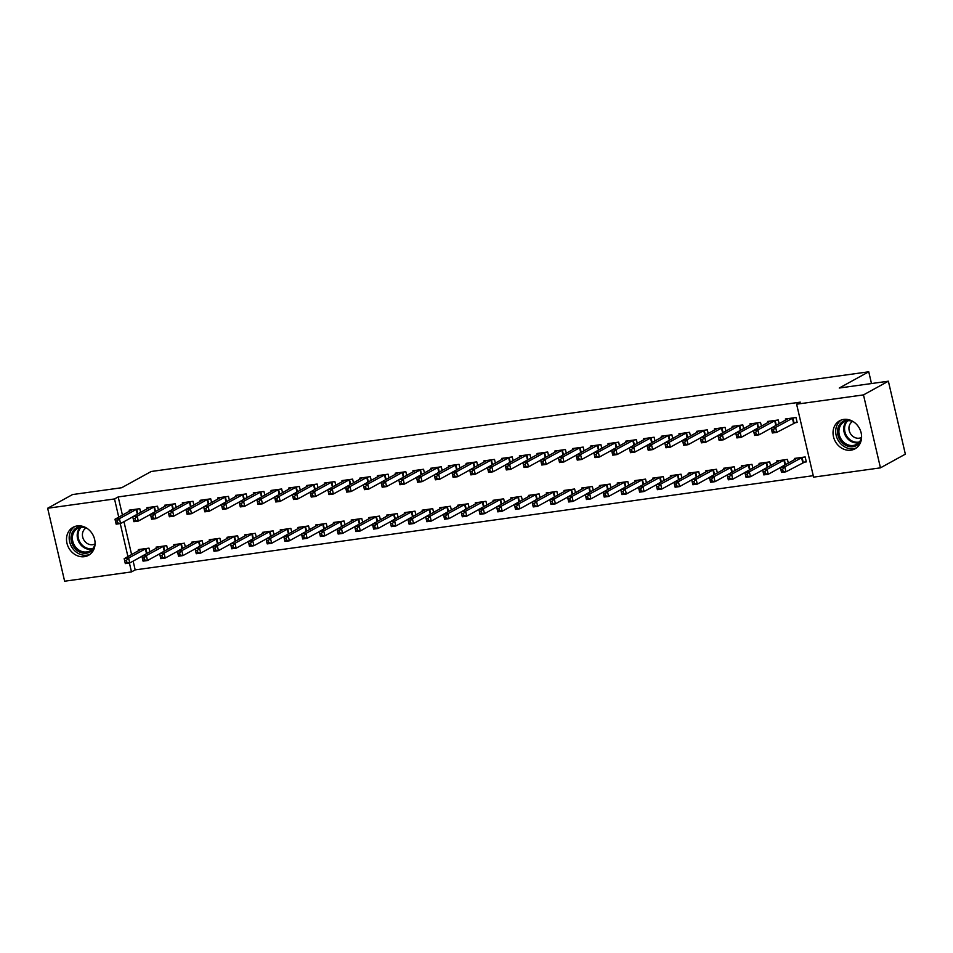<?xml version="1.0" encoding="UTF-8"?>
<svg xmlns="http://www.w3.org/2000/svg" width="953" height="953" viewBox="0 0 953 953"><rect width="100%" height="100%" fill="white"/><g stroke="black" fill="none" stroke-linecap="round" stroke-linejoin="round"><path stroke-width="1.43" d="M77.217 525.925A15.998 13.735 61.2 0 1 93.882 536.98A15.998 13.735 61.2 0 1 88.498 555.325A15.998 13.735 61.2 0 1 84.364 556.683A15.998 13.735 61.2 0 1 67.699 545.628A15.998 13.735 61.2 0 1 73.083 527.283A15.998 13.735 61.2 0 1 77.217 525.925M843.739 419.415A15.998 13.735 61.2 0 1 860.404 430.47A15.998 13.735 61.2 0 1 855.02 448.815A15.998 13.735 61.2 0 1 850.898 450.185A15.998 13.735 61.2 0 1 834.22 439.119A15.998 13.735 61.2 0 1 839.605 420.785A15.998 13.735 61.2 0 1 843.739 419.415M133.134 561.126L135.183 569.894L813.254 475.678M135.183 569.894L131.49 571.919L64.625 581.211L47.65 508.247L114.515 498.955L118.744 517.169M47.65 508.247L72.547 494.559L121.674 487.733L151.182 471.497L868.755 371.789L839.248 388.026L888.375 381.2L905.35 454.152L880.453 467.852L813.588 477.143L796.613 404.191L863.478 394.899L880.453 467.852M871.483 383.547L868.755 371.789M167.573 549.381L166.704 545.664L156.066 547.141L156.328 548.273M158.401 509.938L157.531 506.222L146.893 507.699L147.155 508.831M203.049 544.449L202.179 540.732L191.541 542.209L191.803 543.341M193.864 505.019L193.006 501.302L182.357 502.779L182.619 503.911M238.512 539.517L237.654 535.8L227.005 537.278L227.267 538.409M229.339 500.087L228.47 496.37L217.832 497.847L218.094 498.979M273.987 534.597L273.118 530.881L262.48 532.358L262.742 533.489M264.803 495.155L263.945 491.438L253.295 492.915L253.569 494.047M309.451 529.665L308.593 525.949L297.944 527.426L298.218 528.558M300.278 490.223L299.409 486.506L288.771 487.984L289.033 489.115M344.926 524.734L344.057 521.017L333.419 522.494L333.681 523.626M335.754 485.303L334.884 481.587L324.246 483.064L324.508 484.195M380.402 519.814L379.532 516.085L368.894 517.574L369.156 518.706M371.217 480.372L370.36 476.655L359.71 478.132L359.972 479.264M415.865 514.882L415.008 511.165L404.358 512.643L404.62 513.774M406.693 475.44L405.823 471.723L395.185 473.2L395.447 474.332M451.341 509.95L450.471 506.234L439.833 507.711L440.095 508.842M442.156 470.52L441.299 466.791L430.661 468.28L430.923 469.412M486.804 505.019L485.947 501.302L475.297 502.779L475.571 503.911M477.632 465.588L476.762 461.871L466.124 463.349L466.386 464.48M522.28 500.099L521.41 496.382L510.772 497.859L511.034 498.991M513.107 460.656L512.237 456.94L501.6 458.417L501.862 459.549M557.755 495.167L556.886 491.45L546.248 492.927L546.51 494.059M548.571 455.725L547.713 452.008L537.063 453.485L537.325 454.617M593.219 490.235L592.361 486.518L581.711 487.996L581.973 489.127M584.046 450.805L583.176 447.088L572.539 448.565L572.801 449.697M628.694 485.303L627.824 481.587L617.187 483.064L617.449 484.195M619.51 445.873L618.652 442.156L608.014 443.633L608.276 444.765M664.158 480.383L663.3 476.667L652.662 478.144L652.924 479.276M654.985 440.941L654.115 437.224L643.478 438.702L643.74 439.833M699.633 475.452L698.763 471.735L688.126 473.212L688.388 474.344M690.46 436.009L689.591 432.293L678.953 433.782L679.215 434.913M735.108 470.52L734.239 466.803L723.601 468.28L723.863 469.412M725.924 431.09L725.066 427.373L714.416 428.85L714.679 429.982M770.572 465.6L769.714 461.871L759.064 463.361L759.327 464.492M761.399 426.158L760.53 422.441L749.892 423.918L750.154 425.05M803.462 462.276L806.333 461.883L805.178 456.952L794.54 458.429L794.802 459.56M794.278 422.846L797.149 422.441L796.005 417.509L785.367 418.986L785.629 420.118M796.613 404.191L800.306 402.154L118.196 496.93L122.437 515.144M123.961 521.684L131.609 554.575M779.137 423.692L778.267 419.975L767.63 421.452L767.892 422.584M788.31 463.134L787.44 459.417L776.802 460.895L777.064 462.026M743.662 428.624L742.792 424.907L732.154 426.384L732.416 427.516M752.834 468.054L751.977 464.337L741.339 465.814L741.601 466.946M708.186 433.555L707.329 429.839L696.691 431.316L696.953 432.448M717.371 472.986L716.501 469.269L705.863 470.746L706.125 471.878M672.723 438.475L671.853 434.759L661.215 436.236L661.477 437.367M681.895 477.918L681.038 474.201L670.388 475.678L670.65 476.81M637.247 443.407L636.39 439.69L625.74 441.168L626.002 442.299M646.432 482.849L645.562 479.121L634.924 480.61L635.186 481.741M601.784 448.339L600.914 444.622L590.276 446.099L590.538 447.231M610.956 487.769L610.087 484.053L599.449 485.53L599.711 486.661M566.308 453.271L565.439 449.542L554.801 451.031L555.063 452.163M575.481 492.701L574.623 488.984L563.985 490.461L564.247 491.593M530.833 458.19L529.975 454.474L519.337 455.951L519.599 457.083M540.017 497.633L539.148 493.916L528.51 495.393L528.772 496.525M495.369 463.122L494.5 459.406L483.862 460.883L484.124 462.014M504.542 502.553L503.684 498.836L493.035 500.325L493.297 501.445M459.894 468.054L459.036 464.337L448.386 465.814L448.649 466.946M469.079 507.484L468.209 503.768L457.571 505.245L457.833 506.377M424.43 472.974L423.561 469.257L412.923 470.734L413.185 471.866M433.603 512.416L432.733 508.699L422.096 510.177L422.358 511.308M388.955 477.906L388.085 474.189L377.448 475.666L377.71 476.798M398.128 517.348L397.27 513.631L386.62 515.108L386.894 516.24M353.48 482.837L352.622 479.121L341.972 480.598L342.246 481.73M362.664 522.268L361.795 518.551L351.157 520.028L351.419 521.16M318.016 487.769L317.146 484.053L306.509 485.53L306.771 486.661M327.189 527.2L326.331 523.483L315.681 524.96L315.943 526.092M282.541 492.689L281.683 488.972L271.033 490.45L271.295 491.581M291.725 532.131L290.856 528.415L280.218 529.892L280.48 531.024M247.077 497.621L246.208 493.904L235.57 495.381L235.832 496.513M256.25 537.063L255.38 533.335L244.742 534.824L245.004 535.955M211.602 502.553L210.732 498.836L200.094 500.313L200.356 501.445M220.774 541.983L219.917 538.266L209.267 539.743L209.541 540.875M176.126 507.484L175.269 503.756L164.619 505.245L164.893 506.377M185.311 546.915L184.441 543.198L173.803 544.675L174.065 545.807M140.663 512.404L139.793 508.688L129.155 510.165L129.417 511.296M149.835 551.847L148.978 548.13L138.328 549.607L138.59 550.739M120.245 523.59L127.928 556.6M129.417 563.032L131.49 571.919M888.375 381.2L863.478 394.899M118.196 496.93L114.515 498.955M797.006 421.834L776.79 432.364L772.347 432.984L771.203 428.052L788.238 418.593M771.68 430.006L771.203 428.052L775.635 427.444L776.79 432.364L773.919 431.733L773.455 429.767L771.68 430.006L772.144 431.983L773.919 431.733M793.134 417.914L775.635 427.444L773.455 429.767M772.347 432.984L772.144 431.983M797.411 458.024L780.388 467.494L784.819 466.875L785.963 471.806L806.19 461.264M783.092 471.175L785.963 471.806L781.531 472.426L780.388 467.494L781.317 471.413L783.092 471.175L782.627 469.198L780.852 469.448M782.627 469.198L784.819 466.875L802.307 457.345M781.317 471.413L781.531 472.426M771.227 428.135L759.053 434.83L754.621 435.45L753.466 430.518L770.5 421.059M753.942 432.471L753.466 430.518L757.909 429.898L759.053 434.83L756.182 434.199L755.717 432.221L753.942 432.471L754.407 434.449L756.182 434.199M775.397 420.38L757.909 429.898L755.717 432.221M754.621 435.45L754.407 434.449M753.489 430.601L741.315 437.296L736.883 437.915L735.74 432.984L752.763 423.525M736.216 434.937L735.74 432.984L740.171 432.364L741.315 437.296L738.444 436.665L737.979 434.687L736.216 434.937L736.669 436.915L738.444 436.665M757.659 422.834L740.171 432.364L737.979 434.687M736.883 437.915L736.669 436.915M779.673 460.49L762.65 469.96L767.082 469.341L768.225 474.272L780.4 467.578M765.354 473.641L768.225 474.272L763.794 474.892L762.65 469.96L763.579 473.879L765.354 473.641L764.902 471.664L763.127 471.914M764.902 471.664L767.082 469.341L784.569 459.811M763.579 473.879L763.794 474.892M761.935 462.955L744.912 472.426L749.344 471.806L750.487 476.738L762.662 470.032M747.617 476.095L750.487 476.738L746.056 477.346L744.912 472.426L745.842 476.345L747.617 476.095L747.164 474.129L745.389 474.38M747.164 474.129L749.344 471.806L766.843 462.276M745.842 476.345L746.056 477.346M861.202 440.334A13.842 11.877 61.2 0 1 845.74 445.325A13.842 11.877 61.2 0 1 837.985 428.159A13.842 11.877 61.2 0 1 850.076 420.106M853.09 421.548A12.818 11.007 -118.8 0 0 844.179 421.893A12.818 11.007 -118.8 0 0 839.319 428.302A12.818 11.007 -118.8 0 0 843.56 442.085A12.818 11.007 -118.8 0 0 856.533 444.36A12.818 11.007 -118.8 0 0 861.393 437.951A12.818 11.007 -118.8 0 0 861.607 437.01M852.721 421.405A9.125 7.838 -118.8 0 0 852.685 421.429A9.125 7.838 -118.8 0 0 849.23 425.979A9.125 7.838 -118.8 0 0 852.244 435.807A9.125 7.838 -118.8 0 0 861.488 437.415A9.125 7.838 -118.8 0 0 861.524 437.403M841.32 420.011A15.891 13.64 -118.8 0 0 836.21 427.397A15.891 13.64 -118.8 0 0 841.022 444.074A15.891 13.64 -118.8 0 0 856.604 447.779M94.681 546.831A13.842 11.877 61.2 0 1 79.206 551.835A13.842 11.877 61.2 0 1 71.451 534.669A13.842 11.877 61.2 0 1 83.554 526.604M86.568 528.057A12.818 11.007 -118.8 0 0 77.658 528.403A12.818 11.007 -118.8 0 0 72.797 534.8A12.818 11.007 -118.8 0 0 77.038 548.594A12.818 11.007 -118.8 0 0 90.011 550.858A12.818 11.007 -118.8 0 0 94.871 544.461A12.818 11.007 -118.8 0 0 95.074 543.52M86.199 527.914A9.125 7.838 -118.8 0 0 86.163 527.926A9.125 7.838 -118.8 0 0 82.708 532.489A9.125 7.838 -118.8 0 0 85.722 542.305A9.125 7.838 -118.8 0 0 94.966 543.925A9.125 7.838 -118.8 0 0 95.002 543.901M74.799 526.509A15.891 13.64 -118.8 0 0 69.688 533.894A15.891 13.64 -118.8 0 0 74.501 550.572A15.891 13.64 -118.8 0 0 90.082 554.277M735.752 433.067L723.577 439.762L719.146 440.381L718.002 435.45L735.025 425.979M718.479 437.403L718.002 435.45L722.434 434.83L723.577 439.762L720.706 439.13L720.254 437.153L718.479 437.403L718.931 439.369L720.706 439.13M739.921 425.3L722.434 434.83L720.254 437.153M719.146 440.381L718.931 439.369M718.014 435.533L705.839 442.228L701.408 442.847L700.264 437.915L717.287 428.445M700.741 439.869L700.264 437.915L704.696 437.296L705.839 442.228L702.969 441.596L702.516 439.619L700.741 439.869L701.194 441.835L702.969 441.596M722.195 427.766L704.696 437.296L702.516 439.619M701.408 442.847L701.194 441.835M744.21 465.421L727.175 474.88L731.606 474.272L732.762 479.204L744.936 472.497M729.879 478.561L732.762 479.204L728.318 479.812L727.175 474.88L728.116 478.811L729.879 478.561L729.426 476.595L727.651 476.834M729.426 476.595L731.606 474.272L749.106 464.742M728.116 478.811L728.318 479.812M726.472 467.887L709.437 477.346L713.88 476.738L715.024 481.658L727.199 474.963M712.153 481.027L715.024 481.658L710.593 482.278L709.437 477.346L710.378 481.277L712.153 481.027L711.688 479.061L709.914 479.299M711.688 479.061L713.88 476.738L731.368 467.208M710.378 481.277L710.593 482.278M700.288 437.999L688.114 444.694L683.67 445.301L682.527 440.381L699.562 430.911M683.003 442.335L682.527 440.381L686.958 439.762L688.114 444.694L685.231 444.05L684.778 442.085L683.003 442.335L683.468 444.301L685.231 444.05M704.458 430.232L686.958 439.762L684.778 442.085M683.67 445.301L683.468 444.301M708.734 470.353L691.711 479.812L696.143 479.192L697.286 484.124L709.461 477.429M694.415 483.493L697.286 484.124L692.855 484.743L691.711 479.812L692.64 483.743L694.415 483.493L693.951 481.515L692.176 481.765M693.951 481.515L696.143 479.192L713.63 469.674M692.64 483.743L692.855 484.743M682.551 440.453L670.376 447.16L665.944 447.767L664.789 442.847L681.824 433.377M665.265 444.789L664.789 442.847L669.232 442.228L670.376 447.16L667.505 446.516L667.04 444.551L665.265 444.789L665.73 446.766L667.505 446.516M686.72 432.698L669.232 442.228L667.04 444.551M665.944 447.767L665.73 446.766M690.996 472.819L673.974 482.278L678.405 481.658L679.549 486.59L691.723 479.895M676.678 485.959L679.549 486.59L675.117 487.209L673.974 482.278L674.903 486.209L676.678 485.959L676.225 483.981L674.45 484.231M676.225 483.981L678.405 481.658L695.893 472.128M674.903 486.209L675.117 487.209M664.813 442.919L652.638 449.613L648.207 450.233L647.063 445.301L664.086 435.843M647.528 447.255L647.063 445.301L651.495 444.694L652.638 449.613L649.767 448.982L649.303 447.017L647.528 447.255L647.992 449.232L649.767 448.982M668.982 435.164L651.495 444.694L649.303 447.017M648.207 450.233L647.992 449.232M647.075 445.385L634.901 452.079L630.469 452.699L629.325 447.767L646.348 438.309M629.802 449.721L629.325 447.767L633.757 447.16L634.901 452.079L632.03 451.448L631.577 449.482L629.802 449.721L630.255 451.698L632.03 451.448M651.244 437.63L633.757 447.16L631.577 449.482M630.469 452.699L630.255 451.698M629.337 447.85L617.163 454.545L612.731 455.165L611.588 450.233L628.611 440.774M612.064 452.187L611.588 450.233L616.019 449.613L617.163 454.545L614.292 453.914L613.839 451.936L612.064 452.187L612.517 454.164L614.292 453.914M633.519 440.083L616.019 449.613L613.839 451.936M612.731 455.165L612.517 454.164M611.612 450.316L599.437 457.011L594.994 457.631L593.85 452.699L610.885 443.228M594.327 454.652L593.85 452.699L598.281 452.079L599.437 457.011L596.554 456.38L596.101 454.402L594.327 454.652L594.791 456.618L596.554 456.38M615.781 442.549L598.281 452.079L596.101 454.402M594.994 457.631L594.791 456.618M593.874 452.782L581.699 459.477L577.268 460.096L576.112 455.165L593.147 445.694M576.589 457.118L576.112 455.165L580.556 454.545L581.699 459.477L578.828 458.846L578.364 456.868L576.589 457.118L577.053 459.084L578.828 458.846M598.043 445.015L580.556 454.545L578.364 456.868M577.268 460.096L577.053 459.084M576.136 455.248L563.962 461.943L559.53 462.55L558.387 457.631L575.409 448.16M558.851 459.584L558.387 457.631L562.818 457.011L563.962 461.943L561.091 461.312L560.626 459.334L558.851 459.584L559.316 461.55L561.091 461.312M580.306 447.481L562.818 457.011L560.626 459.334M559.53 462.55L559.316 461.55M558.398 457.702L546.224 464.409L541.792 465.016L540.649 460.096L557.672 450.626M541.125 462.05L540.649 460.096L545.08 459.477L546.224 464.409L543.353 463.766L542.9 461.8L541.125 462.05L541.578 464.016L543.353 463.766M562.568 449.947L545.08 459.477L542.9 461.8M541.792 465.016L541.578 464.016M540.661 460.168L528.486 466.863L524.055 467.482L522.911 462.55L539.934 453.092M523.388 464.504L522.911 462.55L527.343 461.943L528.486 466.863L525.615 466.231L525.163 464.266L523.388 464.504L523.84 466.482L525.615 466.231M544.842 452.413L527.343 461.943L525.163 464.266M524.055 467.482L523.84 466.482M522.923 462.634L510.76 469.329L506.317 469.948L505.173 465.016L522.208 455.558M505.65 466.97L505.173 465.016L509.605 464.409L510.76 469.329L507.878 468.697L507.425 466.732L505.65 466.97L506.114 468.947L507.878 468.697M527.104 454.879L509.605 464.409L507.425 466.732M506.317 469.948L506.114 468.947M673.259 475.273L656.236 484.743L660.667 484.124L661.811 489.056L673.985 482.361M658.94 488.424L661.811 489.056L657.379 489.675L656.236 484.743L657.165 488.663L658.94 488.424L658.487 486.447L656.712 486.697M658.487 486.447L660.667 484.124L678.167 474.594M657.165 488.663L657.379 489.675M655.533 477.739L638.498 487.209L642.93 486.59L644.085 491.522L656.26 484.827M641.202 490.89L644.085 491.522L639.642 492.141L638.498 487.209L639.439 491.129L641.202 490.89L640.75 488.913L638.975 489.163M640.75 488.913L642.93 486.59L660.429 477.06M639.439 491.129L639.642 492.141M637.795 480.205L620.76 489.675L625.204 489.056L626.347 493.988L638.522 487.281M623.476 493.344L626.347 493.988L621.916 494.595L620.76 489.675L621.701 493.594L623.476 493.344L623.012 491.379L621.237 491.629M623.012 491.379L625.204 489.056L642.691 479.526M621.701 493.594L621.916 494.595M620.058 482.671L603.035 492.129L607.466 491.522L608.61 496.453L620.784 489.747M605.739 495.81L608.61 496.453L604.178 497.061L603.035 492.129L603.964 496.06L605.739 495.81L605.274 493.845L603.499 494.083M605.274 493.845L607.466 491.522L624.954 481.992M603.964 496.06L604.178 497.061M602.32 485.137L585.297 494.595L589.728 493.988L590.872 498.907L603.046 492.213M588.001 498.276L590.872 498.907L586.44 499.527L585.297 494.595L586.226 498.526L588.001 498.276L587.548 496.31L585.773 496.549M587.548 496.31L589.728 493.988L607.216 484.458M586.226 498.526L586.44 499.527M584.582 487.602L567.559 497.061L571.991 496.442L573.134 501.373L585.309 494.678M570.263 500.742L573.134 501.373L568.703 501.993L567.559 497.061L568.488 500.992L570.263 500.742L569.811 498.764L568.036 499.015M569.811 498.764L571.991 496.442L589.49 486.923M568.488 500.992L568.703 501.993M566.856 490.068L549.821 499.527L554.253 498.907L555.408 503.839L567.571 497.144M552.526 503.208L555.408 503.839L550.965 504.459L549.821 499.527L550.763 503.458L552.526 503.208L552.073 501.23L550.298 501.481M552.073 501.23L554.253 498.907L571.752 489.377M550.763 503.458L550.965 504.459M549.119 492.522L532.084 501.993L536.527 501.373L537.671 506.305L549.845 499.61M534.8 505.674L537.671 506.305L533.239 506.925L532.084 501.993L533.025 505.912L534.8 505.674L534.335 503.696L532.56 503.946M534.335 503.696L536.527 501.373L554.015 491.843M533.025 505.912L533.239 506.925M531.381 494.988L514.358 504.459L518.789 503.839L519.933 508.771L532.108 502.076M517.062 508.14L519.933 508.771L515.502 509.39L514.358 504.459L515.287 508.378L517.062 508.14L516.597 506.162L514.823 506.412M516.597 506.162L518.789 503.839L536.277 494.309M515.287 508.378L515.502 509.39M505.197 465.1L493.023 471.795L488.591 472.414L487.436 467.482L504.471 458.024M487.912 469.436L487.436 467.482L491.879 466.863L493.023 471.795L490.152 471.163L489.687 469.186L487.912 469.436L488.377 471.413L490.152 471.163M509.367 457.345L491.879 466.863L489.687 469.186M488.591 472.414L488.377 471.413M513.643 497.454L496.62 506.925L501.052 506.305L502.195 511.237L514.37 504.542M499.324 510.594L502.195 511.237L497.764 511.844L496.62 506.925L497.549 510.844L499.324 510.594L498.872 508.628L497.097 508.878M498.872 508.628L501.052 506.305L518.539 496.775M497.549 510.844L497.764 511.844M487.459 467.566L475.285 474.26L470.853 474.88L469.71 469.948L486.733 460.49M470.174 471.902L469.71 469.948L474.141 469.329L475.285 474.26L472.414 473.629L471.949 471.652L470.174 471.902L470.639 473.879L472.414 473.629M491.629 459.799L474.141 469.329L471.949 471.652M470.853 474.88L470.639 473.879M495.905 499.92L478.882 509.378L483.314 508.771L484.458 513.703L496.632 506.996M481.587 513.059L484.458 513.703L480.026 514.31L478.882 509.378L479.812 513.31L481.587 513.059L481.134 511.094L479.359 511.332M481.134 511.094L483.314 508.771L500.813 499.241M479.812 513.31L480.026 514.31M469.722 470.032L457.547 476.726L453.116 477.346L451.972 472.414L468.995 462.944M452.449 474.368L451.972 472.414L456.404 471.795L457.547 476.726L454.676 476.095L454.224 474.117L452.449 474.368L452.901 476.333L454.676 476.095M473.891 462.265L456.404 471.795L454.224 474.117M453.116 477.346L452.901 476.333M478.168 502.386L461.145 511.844L465.576 511.237L466.732 516.157L478.894 509.462M463.849 515.525L466.732 516.157L462.288 516.776L461.145 511.844L462.086 515.776L463.849 515.525L463.396 513.56L461.621 513.798M463.396 513.56L465.576 511.237L483.076 501.707M462.086 515.776L462.288 516.776M451.984 472.497L439.809 479.192L435.378 479.812L434.234 474.88L451.257 465.409M434.711 476.834L434.234 474.88L438.666 474.26L439.809 479.192L436.939 478.561L436.486 476.583L434.711 476.834L435.164 478.799L436.939 478.561M456.165 464.73L438.666 474.26L436.486 476.583M435.378 479.812L435.164 478.799M460.442 504.852L443.407 514.31L447.839 513.703L448.994 518.623L461.169 511.928M446.123 517.991L448.994 518.623L444.563 519.242L443.407 514.31L444.348 518.241L446.123 517.991L445.659 516.026L443.884 516.264M445.659 516.026L447.839 513.703L465.338 504.173M444.348 518.241L444.563 519.242M434.246 474.951L422.084 481.658L417.64 482.266L416.497 477.346L433.52 467.875M416.973 479.299L416.497 477.346L420.928 476.726L422.084 481.658L419.201 481.015L418.748 479.049L416.973 479.299L417.438 481.265L419.201 481.015M438.428 467.196L420.928 476.726L418.748 479.049M417.64 482.266L417.438 481.265M442.704 507.318L425.669 516.776L430.113 516.157L431.256 521.088L443.431 514.394M428.385 520.457L431.256 521.088L426.825 521.708L425.669 516.776L426.61 520.707L428.385 520.457L427.921 518.48L426.146 518.73M427.921 518.48L430.113 516.157L447.6 506.627M426.61 520.707L426.825 521.708M416.521 477.417L404.346 484.124L399.915 484.732L398.759 479.8L415.794 470.341M399.236 481.753L398.759 479.8L403.202 479.192L404.346 484.124L401.475 483.481L401.01 481.515L399.236 481.753L399.7 483.731L401.475 483.481M420.69 469.662L403.202 479.192L401.01 481.515M399.915 484.732L399.7 483.731M424.967 509.772L407.944 519.242L412.375 518.623L413.519 523.554L425.693 516.86M410.648 522.923L413.519 523.554L409.087 524.174L407.944 519.242L408.873 523.161L410.648 522.923L410.183 520.946L408.42 521.196M410.183 520.946L412.375 518.623L429.863 509.093M408.873 523.161L409.087 524.174M398.783 479.883L386.608 486.578L382.177 487.197L381.021 482.266L398.056 472.807M381.498 484.219L381.021 482.266L385.465 481.658L386.608 486.578L383.737 485.947L383.273 483.981L381.498 484.219L381.962 486.197L383.737 485.947M402.952 472.128L385.465 481.658L383.273 483.981M382.177 487.197L381.962 486.197M407.229 512.237L390.206 521.708L394.637 521.088L395.781 526.02L407.955 519.325M392.91 525.389L395.781 526.02L391.349 526.64L390.206 521.708L391.135 525.627L392.91 525.389L392.457 523.411L390.682 523.662M392.457 523.411L394.637 521.088L412.137 511.558M391.135 525.627L391.349 526.64M381.045 482.349L368.871 489.044L364.439 489.663L363.296 484.732L380.318 475.273M363.772 486.685L363.296 484.732L367.727 484.112L368.871 489.044L366 488.412L365.547 486.435L363.772 486.685L364.225 488.663L366 488.412M385.215 474.594L367.727 484.112L365.547 486.435M364.439 489.663L364.225 488.663M389.491 514.703L372.468 524.174L376.9 523.554L378.055 528.486L390.218 521.791M375.172 527.843L378.055 528.486L373.612 529.094L372.468 524.174L373.409 528.093L375.172 527.843L374.72 525.877L372.945 526.127M374.72 525.877L376.9 523.554L394.399 514.024M373.409 528.093L373.612 529.094M363.307 484.815L351.133 491.51L346.701 492.129L345.558 487.197L362.581 477.739M346.034 489.151L345.558 487.197L349.989 486.578L351.133 491.51L348.262 490.878L347.809 488.901L346.034 489.151L346.487 491.129L348.262 490.878M367.489 477.048L349.989 486.578L347.809 488.901M346.701 492.129L346.487 491.129M371.765 517.169L354.73 526.64L359.162 526.02L360.317 530.952L372.492 524.245M357.446 530.309L360.317 530.952L355.886 531.56L354.73 526.64L355.672 530.559L357.446 530.309L356.982 528.343L355.207 528.593M356.982 528.343L359.162 526.02L376.661 516.49M355.672 530.559L355.886 531.56M345.57 487.281L333.407 493.976L328.964 494.595L327.82 489.663L344.843 480.193M328.297 491.617L327.82 489.663L332.252 489.044L333.407 493.976L330.524 493.344L330.072 491.367L328.297 491.617L328.761 493.583L330.524 493.344M349.751 479.514L332.252 489.044L330.072 491.367M328.964 494.595L328.761 493.583M354.028 519.635L336.993 529.094L341.436 528.486L342.58 533.406L354.754 526.711M339.709 532.775L342.58 533.406L338.148 534.025L336.993 529.094L337.934 533.025L339.709 532.775L339.244 530.809L337.469 531.047M339.244 530.809L341.436 528.486L358.924 518.956M337.934 533.025L338.148 534.025M327.844 489.747L315.669 496.442L311.238 497.061L310.082 492.129L327.117 482.659M310.559 494.083L310.082 492.129L314.514 491.51L315.669 496.442L312.798 495.81L312.334 493.833L310.559 494.083L311.023 496.048L312.798 495.81M332.013 481.98L314.514 491.51L312.334 493.833M311.238 497.061L311.023 496.048M336.29 522.101L319.267 531.56L323.698 530.952L324.842 535.872L337.017 529.177M321.971 535.241L324.842 535.872L320.411 536.491L319.267 531.56L320.196 535.491L321.971 535.241L321.506 533.275L319.743 533.513M321.506 533.275L323.698 530.952L341.186 521.422M320.196 535.491L320.411 536.491M310.106 492.201L297.932 498.907L293.5 499.515L292.345 494.595L309.38 485.125M292.821 496.549L292.345 494.595L296.788 493.976L297.932 498.907L295.061 498.264L294.596 496.299L292.821 496.549L293.286 498.514L295.061 498.264M314.276 484.446L296.788 493.976L294.596 496.299M293.5 499.515L293.286 498.514M318.552 524.567L301.529 534.025L305.961 533.406L307.104 538.338L319.279 531.643M304.233 537.706L307.104 538.338L302.673 538.957L301.529 534.025L302.458 537.957L304.233 537.706L303.781 535.729L302.006 535.979M303.781 535.729L305.961 533.406L323.46 523.888M302.458 537.957L302.673 538.957M292.368 494.667L280.194 501.373L275.762 501.981L274.619 497.049L291.642 487.591M275.095 499.003L274.619 497.049L279.05 496.442L280.194 501.373L277.323 500.73L276.858 498.764L275.095 499.003L275.548 500.98L277.323 500.73M296.538 486.912L279.05 496.442L276.858 498.764M275.762 501.981L275.548 500.98M300.814 527.033L283.791 536.491L288.223 535.872L289.378 540.804L301.541 534.109M286.496 540.172L289.378 540.804L284.935 541.423L283.791 536.491L284.733 540.411L286.496 540.172L286.043 538.195L284.268 538.445M286.043 538.195L288.223 535.872L305.722 526.342M284.733 540.411L284.935 541.423M274.631 497.132L262.456 503.827L258.025 504.447L256.881 499.515L273.904 490.056M257.358 501.469L256.881 499.515L261.313 498.907L262.456 503.827L259.585 503.196L259.133 501.23L257.358 501.469L257.81 503.446L259.585 503.196M278.812 489.377L261.313 498.907L259.133 501.23M258.025 504.447L257.81 503.446M283.089 529.487L266.054 538.957L270.485 538.338L271.641 543.27L283.815 536.575M268.77 542.638L271.641 543.27L267.209 543.889L266.054 538.957L266.995 542.876L268.77 542.638L268.305 540.661L266.53 540.911M268.305 540.661L270.485 538.338L287.985 528.808M266.995 542.876L267.209 543.889M256.893 499.598L244.73 506.293L240.287 506.913L239.143 501.981L256.166 492.522M239.62 503.934L239.143 501.981L243.575 501.361L244.73 506.293L241.848 505.662L241.395 503.696L239.62 503.934L240.085 505.912L241.848 505.662M261.074 491.843L243.575 501.361L241.395 503.696M240.287 506.913L240.085 505.912M265.351 531.953L248.316 541.423L252.759 540.804L253.903 545.735L266.078 539.041M251.032 545.104L253.903 545.735L249.472 546.355L248.316 541.423L249.257 545.342L251.032 545.104L250.568 543.127L248.793 543.377M250.568 543.127L252.759 540.804L270.247 531.274M249.257 545.342L249.472 546.355M239.167 502.064L226.993 508.759L222.561 509.378L221.406 504.447L238.441 494.988M221.882 506.4L221.406 504.447L225.837 503.827L226.993 508.759L224.122 508.128L223.657 506.15L221.882 506.4L222.347 508.378L224.122 508.128M243.337 494.297L225.837 503.827L223.657 506.15M222.561 509.378L222.347 508.378M247.613 534.419L230.59 543.889L235.022 543.27L236.165 548.201L248.34 541.495M233.294 547.558L236.165 548.201L231.734 548.809L230.59 543.889L231.519 547.808L233.294 547.558L232.83 545.592L231.067 545.843M232.83 545.592L235.022 543.27L252.509 533.74M231.519 547.808L231.734 548.809M221.43 504.53L209.255 511.225L204.824 511.844L203.668 506.913L220.703 497.442M204.145 508.866L203.668 506.913L208.111 506.293L209.255 511.225L206.384 510.594L205.919 508.616L204.145 508.866L204.609 510.832L206.384 510.594M225.599 496.763L208.111 506.293L205.919 508.616M204.824 511.844L204.609 510.832M229.876 536.884L212.853 546.343L217.284 545.735L218.428 550.667L230.602 543.96M215.557 550.024L218.428 550.667L213.996 551.275L212.853 546.343L213.782 550.274L215.557 550.024L215.104 548.058L213.329 548.297M215.104 548.058L217.284 545.735L234.783 536.205M213.782 550.274L213.996 551.275M203.692 506.996L191.517 513.691L187.086 514.31L185.942 509.378L202.965 499.908M186.419 511.332L185.942 509.378L190.374 508.759L191.517 513.691L188.646 513.059L188.182 511.082L186.419 511.332L186.871 513.298L188.646 513.059M207.861 499.229L190.374 508.759L188.182 511.082M187.086 514.31L186.871 513.298M212.138 539.35L195.115 548.809L199.546 548.201L200.702 553.121L212.864 546.426M197.819 552.49L200.702 553.121L196.258 553.741L195.115 548.809L196.044 552.74L197.819 552.49L197.366 550.524L195.591 550.763M197.366 550.524L199.546 548.201L217.046 538.671M196.044 552.74L196.258 553.741M185.954 509.462L173.78 516.157L169.348 516.764L168.204 511.844L185.227 502.374M168.681 513.798L168.204 511.844L172.636 511.225L173.78 516.157L170.909 515.513L170.456 513.548L168.681 513.798L169.134 515.764L170.909 515.513M190.135 501.695L172.636 511.225L170.456 513.548M169.348 516.764L169.134 515.764M194.412 541.816L177.377 551.275L181.809 550.655L182.964 555.587L195.139 548.892M180.093 554.956L182.964 555.587L178.533 556.207L177.377 551.275L178.318 555.206L180.093 554.956L179.629 552.978L177.854 553.228M179.629 552.978L181.809 550.655L199.308 541.137M178.318 555.206L178.533 556.207M168.216 511.916L156.054 518.623L151.61 519.23L150.467 514.31L167.49 504.84M150.943 516.264L150.467 514.31L154.898 513.691L156.054 518.623L153.171 517.979L152.718 516.014L150.943 516.264L151.396 518.229L153.171 517.979M172.398 504.161L154.898 513.691L152.718 516.014M151.61 519.23L151.396 518.229M176.674 544.282L159.639 553.741L164.083 553.121L165.226 558.053L177.401 551.358M162.355 557.422L165.226 558.053L160.795 558.672L159.639 553.741L160.581 557.672L162.355 557.422L161.891 555.444L160.116 555.694M161.891 555.444L164.083 553.121L181.57 543.591M160.581 557.672L160.795 558.672M150.491 514.382L138.316 521.077L133.885 521.696L132.729 516.764L149.764 507.306M133.206 518.718L132.729 516.764L137.161 516.157L138.316 521.077L135.445 520.445L134.981 518.48L133.206 518.718L133.67 520.695L135.445 520.445M154.66 506.627L137.161 516.157L134.981 518.48M133.885 521.696L133.67 520.695M158.937 546.736L141.914 556.207L146.345 555.587L147.489 560.519L159.663 553.824M144.618 559.887L147.489 560.519L143.057 561.138L141.914 556.207L142.843 560.126L144.618 559.887L144.153 557.91L142.39 558.16M144.153 557.91L146.345 555.587L163.833 546.057M142.843 560.126L143.057 561.138M132.753 516.848L120.578 523.542L116.147 524.162L114.991 519.23L132.026 509.772M115.468 521.184L114.991 519.23L119.435 518.623L120.578 523.542L117.707 522.911L117.243 520.946L115.468 521.184L115.932 523.161L117.707 522.911M136.922 509.093L119.435 518.623L117.243 520.946M116.147 524.162L115.932 523.161M141.199 549.202L124.176 558.672L128.607 558.053L129.751 562.985L141.926 556.29M126.88 562.353L129.751 562.985L125.319 563.604L124.176 558.672L125.105 562.592L126.88 562.353L126.427 560.376L124.652 560.626M126.427 560.376L128.607 558.053L146.107 548.523M125.105 562.592L125.319 563.604M792.896 417.998L794.04 422.929M792.419 418.212L793.563 423.132M802.748 462.574L801.592 457.643M803.212 462.36L802.069 457.44M775.158 420.464L776.278 425.264M774.682 420.666L775.813 425.526M757.421 422.929L758.54 427.73M756.944 423.132L758.076 427.98M784.986 464.957L783.866 460.108M785.451 464.707L784.331 459.906M767.26 467.423L766.129 462.574M767.713 467.173L766.605 462.36M858.748 442.68A12.818 11.007 61.2 0 1 847.265 438.297A12.818 11.007 61.2 0 1 844.132 425.657A12.818 11.007 61.2 0 1 846.776 420.928M847.729 420.773A12.401 10.638 -118.8 0 0 844.942 425.562A12.401 10.638 -118.8 0 0 848.099 437.927A12.401 10.638 -118.8 0 0 859.38 441.954M92.215 549.19A12.818 11.007 61.2 0 1 80.743 544.806A12.818 11.007 61.2 0 1 77.61 532.155A12.818 11.007 61.2 0 1 80.255 527.438M81.208 527.271A12.401 10.638 -118.8 0 0 78.42 532.072A12.401 10.638 -118.8 0 0 81.565 544.425A12.401 10.638 -118.8 0 0 92.858 548.463M739.683 425.395L740.803 430.196M739.218 425.598L740.338 430.446M721.957 427.861L723.065 432.662M721.481 428.064L722.612 432.912M749.523 469.889L748.391 465.04M749.987 469.626L748.867 464.826M731.785 472.354L730.653 467.506M732.249 472.092L731.13 467.292M704.219 430.315L705.339 435.128M703.743 430.53L704.875 435.378M714.047 474.808L712.915 469.96M714.512 474.558L713.392 469.758M686.482 432.781L687.601 437.594M686.005 432.996L687.137 437.844M696.309 477.274L695.19 472.426M696.774 477.024L695.654 472.223M668.744 435.247L669.864 440.048M668.267 435.461L669.399 440.31M651.006 437.713L652.126 442.514M650.542 437.915L651.661 442.776M633.28 440.179L634.388 444.98M632.804 440.381L633.936 445.23M615.543 442.645L616.662 447.445M615.066 442.847L616.198 447.696M597.805 445.111L598.925 449.911M597.328 445.313L598.46 450.161M580.067 447.576L581.187 452.377M579.591 447.779L580.722 452.627M562.33 450.03L563.449 454.843M561.865 450.245L562.985 455.093M544.592 452.496L545.712 457.297M544.127 452.711L545.259 457.559M526.866 454.962L527.974 459.763M526.39 455.177L527.521 460.025M678.584 479.74L677.452 474.892M679.036 479.49L677.917 474.689M660.846 482.206L659.714 477.358M661.299 481.956L660.191 477.155M643.108 484.672L641.977 479.824M643.573 484.422L642.453 479.609M625.371 487.138L624.239 482.289M625.835 486.876L624.715 482.075M607.633 489.604L606.513 484.755M608.097 489.342L606.978 484.541M589.907 492.058L588.775 487.209M590.36 491.808L589.24 487.007M572.169 494.524L571.038 489.675M572.622 494.273L571.514 489.473M554.432 496.989L553.3 492.141M554.896 496.739L553.776 491.939M536.694 499.455L535.562 494.607M537.158 499.205L536.039 494.404M509.128 457.428L510.248 462.229M508.652 457.631L509.784 462.479M518.956 501.921L517.836 497.073M519.421 501.671L518.301 496.858M491.391 459.894L492.51 464.695M490.914 460.096L492.046 464.945M501.23 504.387L500.099 499.539M501.683 504.125L500.563 499.324M473.653 462.36L474.773 467.161M473.188 462.562L474.308 467.411M483.493 506.853L482.361 502.005M483.945 506.591L482.837 501.79M455.915 464.826L457.035 469.626M455.451 465.028L456.582 469.877M465.755 509.319L464.623 504.459M466.22 509.057L465.1 504.256M438.189 467.28L439.297 472.092M437.713 467.494L438.845 472.343M448.017 511.773L446.886 506.925M448.482 511.523L447.362 506.722M420.452 469.746L421.571 474.546M419.975 469.96L421.107 474.808M430.279 514.239L429.16 509.39M430.744 513.989L429.624 509.188M402.714 472.211L403.834 477.012M402.237 472.426L403.369 477.274M412.554 516.705L411.422 511.856M413.006 516.455L411.887 511.654M384.976 474.677L386.096 479.478M384.512 474.88L385.631 479.728M394.816 519.171L393.684 514.322M395.269 518.92L394.161 514.12M367.239 477.143L368.358 481.944M366.774 477.346L367.906 482.194M377.078 521.636L375.947 516.788M377.543 521.386L376.423 516.574M349.513 479.609L350.621 484.41M349.036 479.812L350.168 484.66M359.341 524.102L358.209 519.254M359.805 523.84L358.685 519.04M331.775 482.075L332.895 486.876M331.299 482.278L332.43 487.126M341.603 526.568L340.483 521.72M342.067 526.306L340.948 521.505M314.037 484.529L315.157 489.342M313.561 484.743L314.693 489.592M323.865 529.022L322.745 524.174M324.33 528.772L323.21 523.971M296.3 486.995L297.419 491.796M295.835 487.209L296.955 492.058M306.139 531.488L305.008 526.64M306.592 531.238L305.484 526.437M278.562 489.461L279.682 494.262M278.097 489.675L279.217 494.524M288.402 533.954L287.27 529.106M288.866 533.704L287.746 528.903M260.836 491.927L261.944 496.727M260.36 492.129L261.491 496.989M270.664 536.42L269.532 531.571M271.128 536.17L270.009 531.369M243.098 494.393L244.218 499.193M242.622 494.595L243.754 499.443M252.926 538.886L251.806 534.037M253.391 538.636L252.271 533.823M225.361 496.858L226.48 501.659M224.884 497.061L226.016 501.909M235.188 541.352L234.069 536.503M235.653 541.09L234.533 536.289M207.623 499.324L208.743 504.125M207.158 499.527L208.278 504.375M217.463 543.818L216.331 538.969M217.915 543.555L216.807 538.755M189.885 501.79L191.005 506.591M189.421 501.993L190.54 506.841M199.725 546.272L198.593 541.423M200.19 546.021L199.07 541.221M172.159 504.244L173.267 509.057M171.683 504.459L172.815 509.307M181.987 548.737L180.856 543.889M182.452 548.487L181.332 543.686M154.422 506.71L155.542 511.511M153.945 506.925L155.077 511.773M164.25 551.203L163.13 546.355M164.714 550.953L163.594 546.152M136.684 509.176L137.804 513.977M136.208 509.378L137.339 514.239M146.512 553.669L145.392 548.821M146.976 553.419L145.857 548.618"/></g></svg>
